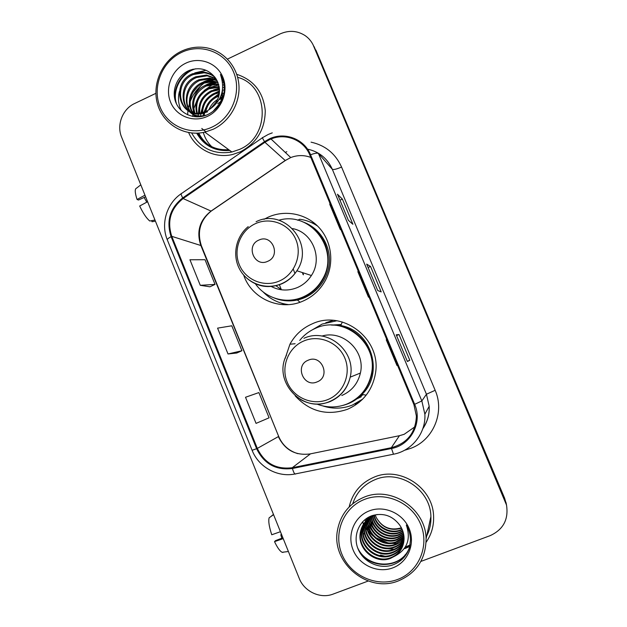 <?xml version="1.0" encoding="UTF-8"?>
<svg xmlns="http://www.w3.org/2000/svg" width="627" height="627" viewBox="0 0 627 627"><rect width="100%" height="100%" fill="white"/><g stroke="black" fill="none" stroke-linecap="round" stroke-linejoin="round"><path stroke-width="0.94" d="M295.152 395.817C309.707 411.641 327.145 416.132 347.468 409.29C362.978 402.409 372.289 390.519 375.416 373.614C381.882 339.325 343.047 309.197 312.277 323.822C302.527 328.07 295.09 334.873 289.956 344.207L285.073 358.628M336.762 320.781L322.137 324.081L312.458 329.771M243.652 275.034C251.451 298.632 280.081 311.462 302.935 301.117C312.755 296.79 320.272 289.839 325.484 280.269C334.45 263.395 331.777 241.481 319.096 227.625C306.454 213.729 285.379 209.465 268.34 217.091L263.975 219.325M281.233 303.107L286.014 304.714M331.487 325.076L341.237 324.504M357.155 398.733L361.293 396.758M341.221 324.535L335.139 325.225M315.773 224.341L311.07 222.428M355.195 404.243L359.012 402.463M363.237 533.295L363.723 533.992L363.237 533.295M386.53 548.649L394.007 549.276L386.53 548.649M399.078 548.782L400.59 548.492L399.078 548.782M197.646 133.151C204.653 144.931 215.014 150.441 228.737 149.696C215.014 150.441 204.653 144.931 197.646 133.151M198.783 133.081C201.071 137.799 204.277 141.718 208.407 144.837C204.277 141.718 201.071 137.799 198.783 133.081M405.708 546.94L409.533 545.169L405.708 546.94M409.65 545.106L410.105 544.847L409.65 545.106M506.334 504.084L504.602 498.167L314.127 46.657M420.882 561.424L490.189 535.63C503.301 529.588 508.74 519.383 506.506 505.025L313.03 44.705L504.837 499.382L315.898 50.074M506.585 505.354L504.837 499.382L506.585 505.354M404.838 548.641L408.373 547.081L404.838 548.641M408.561 546.987L409.447 546.501L408.561 546.987M216.19 83.814L215.798 83.971L216.19 83.814M214.912 84.339L213.878 84.81L214.912 84.339M188.641 132.587C195.804 149.359 215.053 158.96 232.915 154.399L240.376 151.812C256.757 143.105 265.049 129.381 265.26 110.65C263.285 92.114 253.778 79.997 236.74 74.307C253.778 79.997 263.285 92.114 265.26 110.65C265.049 129.381 256.757 143.105 240.376 151.812L232.915 154.399C215.053 158.96 195.804 149.359 188.641 132.587M200.805 85.821L193.563 94.646L200.805 85.821M374.264 477.084C360.838 482.798 352.468 492.767 349.153 506.992C352.468 492.767 360.838 482.798 374.264 477.084C399.955 465.955 433.132 487.547 433.586 516.303C433.132 487.547 399.955 465.955 374.264 477.084M269.634 139.602L271.029 138.998C285.755 132.728 303.954 140.182 309.84 155.081L413.922 404.627L416.391 416.093C415.638 432.74 407.291 443.273 391.342 447.702L292.26 467.718C276.193 469.701 264.547 463.267 257.313 448.415L171.774 236.348C166.868 221.135 170.646 208.532 183.115 198.547L264.923 142.282L269.634 139.602M269.336 138.896L264.516 141.639L182.716 197.913C169.941 208.148 166.069 221.057 171.1 236.653L256.615 448.705C264.022 463.917 275.958 470.516 292.425 468.487L391.514 448.485C410.803 445.17 422.794 422.426 414.659 404.329L310.553 154.759C304.338 138.943 284.619 131.458 269.336 138.896M208.18 144.688C204.049 141.624 200.82 137.768 198.493 133.104M410.019 545.216L409.407 545.561M409.274 545.631L405.207 547.473M407.409 361.497L409.784 360.266L399.023 334.544L396.225 334.794L407.393 361.505L396.225 334.794M407.315 361.277L409.784 360.266M396.57 335.563L399.023 334.544M348.385 220.328L352.907 224.286L342.381 199.112L337.467 194.213L348.385 220.328M348.408 220.359L337.467 194.213M339.975 200.178L342.381 199.112M377.72 290.52L381.192 291.908L370.549 266.459L366.677 264.108L377.72 290.52L366.677 264.108M368.12 267.502L370.549 266.459M426.094 542.3C431.454 534.557 433.955 525.888 433.586 516.303C433.955 525.888 431.454 534.557 426.094 542.3M313.719 46.194C311.846 41.829 308.993 38.302 305.161 35.621C297.284 30.598 288.922 30.033 280.081 33.929L227.491 59.087M155.864 93.352L134.625 103.518C122.578 108.988 116.41 124.953 121.599 137.117L299.197 578.321C304.228 591.582 320.358 599.146 333.149 594.082L368.253 581.017M200.272 285.316L215.03 284.407L205.021 259.711L189.95 259.766L200.272 285.316L209.951 286.798M245.51 397.267L256.059 423.382L269.093 417.809L258.873 392.58L245.51 397.267M228.016 353.973L241.92 350.752L231.802 325.797L217.577 328.14L228.016 353.973L236.755 353.017M358.174 270.966L357.868 271.742L368.48 297.174L369.013 296.963M368.848 296.563L368.48 297.174M329.912 203.219L329.794 204.418L340.289 229.576L340.822 229.364M340.477 228.534L340.289 229.576M386.734 339.45L386.256 339.803L396.977 365.51L397.526 365.329M241.92 350.752L236.685 353.048M215.03 284.407L209.88 286.829M146.796 202.168L144.1 197.474M144.97 195.177L137.054 199.48L138.512 200.037L145.613 196.776M137.054 199.48C134.829 192.567 134.672 188.79 136.576 188.139L140.801 184.824M154.971 220.022L149.79 221.01C146.585 218.431 143.215 213.431 139.672 206.009L147.611 201.729M151.601 220.665L152.04 221.754L155.41 221.112M211.934 127.148C231.802 118.072 242.077 92.145 233.597 72.129C225.422 51.963 200.805 42.902 181.336 52.527C161.742 61.854 151.883 87.31 160.081 107.084C167.989 126.983 192.191 136.514 211.934 127.148M213.149 129.272C229.553 121.662 240.407 102.953 238.887 84.7C237.421 66.431 223.784 50.983 206.534 47.809C197.826 46.273 189.37 47.44 181.179 51.328C162.174 60.435 151.64 84.143 157.557 104.176C163.279 124.279 184.448 136.96 204.825 132.148L213.149 129.272M191.627 133.002C200.593 148.575 214.019 154.916 231.896 152.008L239.404 149.453C270.723 136.819 269.445 85.734 237.633 77.293M212.255 78.493L207.122 81.095M212.953 111.441L220.022 103.181M208.862 109.968C210.617 105.422 213.58 101.911 217.741 99.458M210.21 109.012L217.044 100.939M219.278 99.607L221.566 98.604M204.927 111.982C206.118 104.638 210.116 99.301 216.918 95.97L219.082 95.163M205.797 111.63C207.255 104.693 211.189 99.685 217.608 96.605L218.862 96.096M201.847 112.891C201.902 104.098 205.985 97.6 214.105 93.407L219.513 91.895M202.576 112.727C202.921 104.27 206.996 98.039 214.818 94.058L219.45 92.655M199.159 113.275C197.952 103.251 201.972 95.759 211.228 90.79L219.497 89.089M199.801 113.213C198.924 103.479 202.976 96.229 211.957 91.448L219.528 89.763M196.706 113.283C194.119 102.24 197.983 93.854 208.289 88.117L219.176 86.589M197.301 113.315C195.068 102.507 198.978 94.332 209.034 88.791L219.278 87.192M194.441 113.009C189.464 103.251 194.84 89.802 205.288 85.374L215.555 83.744L218.619 84.3M194.989 113.103C191.282 101.417 194.973 92.404 206.04 86.064L216.284 84.433L218.776 84.857M192.317 112.484C185.678 102.577 190.82 87.372 202.207 82.576L212.6 80.914L217.851 82.192L208.564 84.245M192.834 112.633C186.619 102.742 191.838 87.992 202.983 83.281L213.345 81.628L218.063 82.709M197.129 116.896C182.065 111.308 182.802 86.024 199.057 79.707L209.567 78.03L216.895 80.24M190.804 111.935C182.872 102.13 187.739 85.484 199.856 80.428L210.327 78.759L217.154 80.718M206.589 115.07L203.924 115.658C181.893 119.82 174.494 85.131 195.836 76.776L206.463 75.068L215.766 78.43M201.651 116.497C181.328 117.116 176.916 85.194 196.651 77.513L207.247 75.82L216.064 78.869M211.518 107.922C220.618 98.619 221.895 88.595 215.343 77.85C208.603 69.323 200.052 66.791 189.683 70.263C177.182 75.169 170.952 90.821 175.952 102.656C180.819 114.6 195.287 120.086 207.263 114.788C215.351 111.034 220.735 104.709 223.431 95.821C225.187 88.148 224.184 81.032 220.43 74.464C225.148 88.297 222.177 99.45 211.518 107.922L206.824 111.144L200.703 113.103C178.421 117.327 170.952 82.231 192.536 73.767L203.289 72.042C207.764 72.591 211.581 74.237 214.732 76.996M207.615 111.794L201.51 113.746C179.298 117.954 171.845 82.96 193.375 74.527L204.088 72.81C208.282 73.312 211.895 74.801 214.943 77.278M219.928 98.361L221.754 97.694M221.425 94.599L222.115 94.489M221.151 95.429L222.076 95.241M222.083 92.004C222.389 96.597 221.339 101.01 218.948 105.242M222.452 89.833L222.397 98.901M185.725 63.225C171.751 69.84 164.697 88.007 170.56 102.099C176.211 116.293 193.477 123.025 207.506 116.332C221.613 109.85 228.879 91.448 222.875 77.223C217.083 62.904 199.605 56.406 185.725 63.225M204.888 82.545C198.124 87.372 193.234 93.689 190.216 101.503M189.44 103.776L188.406 107.789M188.257 108.589L188.014 110.046M187.982 110.297L187.614 114.804M176.602 104.113C171.743 90.257 181.469 72.708 195.781 68.766M192.991 92.287L197.474 86.808M205.977 81.322L216.409 79.402M222.146 80.201L223.071 80.46M205.977 131.866L201.769 128.449M211.072 87.122L218.831 85.037M222.906 84.951L224.051 85.045M198.187 115.705L198.939 107.483M213.517 89.943L219.395 88.031M222.656 87.615L223.314 87.584M223.721 87.576L224.27 87.568M204.143 115.627L204.582 113.032M204.825 112.021L205.021 111.308M218.204 95.453L219.113 95.014M221.59 94.026L222.138 93.854M222.875 93.635L223.925 93.36M220.445 98.157L221.793 97.483M175.678 101.95C172.292 89.34 180.49 73.994 193.014 69.213M181.313 110.556C178.35 104.356 177.707 98.016 179.385 91.526M194.762 72.92L206.017 70.271M202.678 82.372C206.738 80.091 211.244 78.986 216.182 79.049M222.091 79.927L222.985 80.185M205.139 85.444C208.909 83.211 213.094 82.012 217.702 81.839M222.46 82.184L223.58 82.396M207.513 88.478L218.729 84.676M200.726 116.646L200.867 113.236M200.883 113.072L202.96 105.438M211.997 94.489L219.544 90.852M222.514 90.178L224.176 89.967M214.081 97.498L219.207 94.505M221.723 93.564L222.138 93.431M216.025 100.555L217.835 99.223M220.195 97.804L221.872 96.989M217.781 103.737L220.72 101.472M267.666 261.341C281.382 255.941 272.173 233.573 258.935 240.055C245.306 245.478 254.405 267.737 267.666 261.341M270.895 286.312C279.454 290.795 288.271 291.218 297.355 287.566C303.209 284.987 307.888 280.974 311.392 275.519C323.054 258.324 312.567 232.288 292.621 228.596M255.424 283.835C265.676 298.577 286.265 304.416 302.88 297.049C311.243 293.365 317.74 287.511 322.364 279.477C340.422 250.377 310.843 210.641 278.811 220.234M281.86 299.886C289.266 300.999 296.461 300.09 303.452 297.151C311.791 293.483 318.265 287.644 322.874 279.642C333.595 261.42 327.231 235.854 309.44 225.312M314.801 223.502L312.097 222.789M294.949 273.513L293.248 269.108M275.723 285.591L281.633 289.807M288.522 304.612C278.506 303.343 269.994 299.071 263.003 291.798M317.615 226.073C312.191 222.413 306.25 220.132 299.792 219.238L297.668 220.226M317.113 381.898C331.095 376.749 321.706 353.949 308.218 360.204C294.337 365.369 303.601 388.05 317.113 381.898M341.793 395.504C351.669 391.146 357.868 383.661 360.392 373.041C365.76 351.175 343.063 329.575 321.917 336.08M316.941 404.101C326.949 407.926 336.942 407.903 346.935 404.031C360.415 398.059 368.629 387.768 371.576 373.143C377.948 342.569 343.322 315.13 315.718 328.227C309.362 330.946 304.04 335.006 299.737 340.422M353.032 400.927C363.331 394.407 369.632 385.096 371.929 372.987C376.576 349.145 356.285 324.778 332.396 325.092M360.282 396.397L363.245 394.642M358.707 397.44L362.704 394.548M340.9 325.342L335.633 325.272M333.188 320.373L325.797 322.733M362.735 399.085L352.445 405.05C342.718 408.843 332.898 409.149 322.968 405.975M342.279 321.98L340.806 325.562C371.27 330.515 384.492 373.12 361.967 394.438L366.199 395.143M360.462 400.755L362.241 399.579M362.586 521.829L363.55 523.921M363.566 523.96L364.452 525.614M365.706 527.652L367.391 529.987M368.221 531.006L372.516 535.293M375.565 537.598L387.87 542.857M391.436 543.429L397.001 543.585M280.434 531.712L271.757 534.76C269.124 526.79 268.246 521.139 269.132 517.8L273.576 514.657M282.887 537.801L275.41 540.693L274.524 541.65L283.224 538.624M274.524 541.65C277.4 547.7 279.948 551.251 282.158 552.301L283.051 552.426M281.805 538.225L280.81 534.847L281.578 534.549M281.429 534.173L280.81 534.847M273.466 514.399L270.684 516.703M397.471 579.52C418.773 571.84 429.777 545.819 420.67 524.29C411.884 502.635 385.472 491.082 364.608 499.374C343.604 507.353 333.062 532.911 341.864 554.143C350.352 575.492 376.302 587.515 397.471 579.52M398.388 580.892C416.602 573.023 425.835 558.994 426.086 538.789C425.811 508.552 391.005 485.572 364.06 497.187C349.317 503.481 340.461 514.532 337.467 530.348C331.032 562.631 367.743 593.557 398.388 580.892M405.175 554.715L406.382 554.276M426.673 536.046C429.738 529.98 431.149 523.498 430.898 516.601C430.655 489.562 399.477 469.09 375.283 479.561C364.099 484.224 356.575 492.281 352.719 503.747M402.275 529.697L400.183 530.607C389.571 534.635 376.184 527.338 373.896 515.496M402.111 529.313L400.379 530.05C389.923 534.016 376.717 526.978 374.248 515.355M402.84 531.179L399.383 532.856C388.16 537.159 374.045 528.765 372.548 516.076M402.706 530.81L399.587 532.284C388.513 536.524 374.578 528.412 372.877 515.919M403.286 532.644L398.568 535.152C386.726 539.745 371.897 530.168 371.286 516.719M403.185 532.276L398.78 534.572C387.086 539.087 372.438 529.815 371.599 516.554M403.623 534.086L397.737 537.511C385.26 542.402 369.75 531.524 370.102 517.432M403.545 533.726L397.949 536.916C385.629 541.728 370.291 531.187 370.392 517.251M403.859 535.505L396.891 539.918C383.763 545.129 367.587 532.848 368.982 518.2M403.812 535.152L397.103 539.306C384.139 544.44 368.127 532.519 369.256 518.004M404.007 536.924L396.021 542.379C382.321 547.888 365.596 534.329 367.892 519.281L367.924 519.031M367.971 518.67L368.151 517.62M403.976 536.571L396.24 541.759C382.611 547.23 365.956 533.804 368.182 518.819M368.229 518.451L368.386 517.4M404.062 538.327C401.633 541.446 398.654 543.64 395.128 544.902C381.271 550.459 364.358 536.736 366.685 521.507L366.928 519.916M366.999 519.564L367.234 518.545M404.054 537.974L395.347 544.267C381.537 549.808 364.671 536.132 366.991 520.951L367.171 519.689M367.234 519.336L367.461 518.31M404.031 539.729C401.507 543.452 398.239 546.039 394.211 547.481C380.197 553.1 363.088 539.204 365.439 523.796L365.988 520.857M404.047 539.377C401.539 542.951 398.341 545.435 394.446 546.83C380.471 552.434 363.409 538.577 365.753 523.216L366.215 520.614M366.301 520.277L366.591 519.274M403.906 541.117C401.358 545.49 397.816 548.492 393.278 550.13C379.1 555.804 361.787 541.72 364.169 526.131L365.102 521.86M403.945 540.772C401.398 544.973 397.918 547.873 393.513 549.464C379.374 555.122 362.116 541.085 364.491 525.544L365.322 521.601M403.694 542.504C401.178 547.543 397.385 550.984 392.322 552.834C377.971 558.563 360.454 544.307 362.876 528.522L364.279 522.918M403.757 542.159C401.225 547.026 397.494 550.357 392.565 552.152C378.253 557.865 360.791 543.656 363.198 527.918L364.483 522.652M403.396 543.883C400.982 549.62 396.962 553.531 391.342 555.608C376.811 561.4 359.099 546.956 361.544 530.975L363.511 524.047M403.482 543.538C401.037 549.103 397.071 552.889 391.585 554.911C377.109 560.687 359.436 546.282 361.881 530.356L363.699 523.757M395.465 555.765C400.966 551.486 403.835 545.788 404.062 538.687C404.047 533.64 402.542 529.039 399.54 524.877C392.424 515.707 383.356 512.604 372.352 515.559C359.106 519.901 352.57 535.913 358.064 548.954C363.409 562.082 379.045 569.347 392.008 565.186C400.747 562.176 406.594 556.274 409.556 547.465L410.473 540.012C410.403 534.698 409.023 529.705 406.327 525.034C410.998 538.852 407.378 549.095 395.465 555.765L390.331 558.453C375.628 564.308 357.696 549.667 360.172 533.483C361.481 524.979 366.027 518.999 373.81 515.527L377.148 514.501M403.106 544.918C400.818 551.196 396.648 555.467 390.59 557.74C375.926 563.571 358.048 548.978 360.517 532.848L362.978 524.924M401.57 528.169L400.959 528.404C390.339 531.171 382.172 527.66 376.459 517.863L375.165 515.041M376.459 517.863C382.274 527.503 390.503 530.842 401.139 527.887L401.374 527.793M369.319 510.872C354.349 516.515 346.802 534.753 353.087 549.887C359.161 565.115 377.673 573.619 392.714 567.897C407.832 562.403 415.615 543.938 409.172 528.647C402.949 513.27 384.194 504.994 369.319 510.872M380.456 555.083L384.594 556.118M409.784 546.509C402.746 569.606 367.485 569.841 357.562 547.63M388.474 542.896C382.948 542.026 378.191 539.831 374.217 536.312M370.62 532.48L367.069 526.453M366.583 525.246L365.463 521.437M365.329 520.802L365.11 519.501M388.536 540.372C383.74 539.471 379.554 537.543 375.973 534.58M409.744 546.681C403.114 568.971 369.718 570.531 358.558 550.098M381.757 541.399L379.876 540.529M371.842 534.4L367.226 527.409M366.646 526.069L365.737 523.396M365.706 523.302L365.298 521.633M373.347 532.542L368.488 525.426M367.884 524.062L366.944 521.358M374.86 530.748L369.726 523.49M369.107 522.111L368.127 519.368M367.939 518.701L367.767 518.004M376.38 529.008L370.941 521.593M370.298 520.198L369.428 517.878M504.602 498.167L505.08 500.628M391.342 447.702L399.407 435.71L404.188 434.292L414.823 426.869M257.313 448.415L278.341 436.619C284.893 449.99 295.435 455.766 309.965 453.948L399.665 435.655M310.82 157.432C304.158 154.947 297.464 154.987 290.732 157.557L285.207 160.496L211.04 211.08C199.723 220.077 196.29 231.449 200.75 245.204L278.662 436.384C282.369 445.084 288.757 450.852 297.825 453.666M311.063 142.157C325.303 145.323 335.469 153.615 341.566 167.048L435.162 390.3L426.438 394.234L332.31 169.266C327.357 158.349 319.08 151.632 307.489 149.132M435.162 390.3C444.951 412.307 433.281 440.083 410.991 448.266L405.277 450.068M422.943 428.335C427.449 421.697 429.534 414.345 429.189 406.272L426.438 394.234L421.838 400.943L424.871 414.204L429.189 406.272C429.566 414.392 427.496 421.799 422.974 428.484M286.821 151.71L285.301 152.439M268.097 134.523L262.697 137.587C261.984 137.078 262.588 138.426 264.516 141.639M181.078 193.814C166.633 203.595 160.606 223.863 167.315 239.859C167.197 239.153 168.459 238.088 171.1 236.653M256.615 448.705L252.101 450.296C258.583 467.052 277.463 477.602 294.949 473.996L295.599 474.043M292.425 468.487C293.303 471.496 294.141 473.33 294.949 473.996L393.96 454.12M262.431 137.768L181.697 193.39C180.639 193.14 180.976 194.644 182.716 197.913M391.514 448.485L393.482 454.222C411.947 450.915 426.086 432.983 424.871 414.204M414.659 404.329L421.838 400.943L318.438 153.482C317.474 152.776 314.84 153.207 310.553 154.759M318.438 153.482L332.31 169.266C333.54 169.893 336.628 169.157 341.566 167.048M292.26 467.718L310.483 453.846M264.923 142.282L285.293 160.567L211.15 211.127L183.115 198.547M171.774 236.348L201.345 245.666L278.662 436.384M211.989 210.554L211.15 211.127C200.178 220.195 196.909 231.708 201.345 245.666M285.646 160.324L290.732 157.557L271.029 138.998M197.787 133.151C200.209 137.666 203.485 141.381 207.615 144.312M212.874 84.379L204.159 90.539M197.074 99.936L193.719 108.973M193.429 110.391L193.038 112.978M192.983 113.471L192.912 114.255M192.912 114.326L192.81 116.465M196.713 133.19C204.081 145.84 215.1 151.593 229.748 150.441M216.73 83.9L216.017 84.175M215.539 84.371L214.097 85.013M219.364 93.47L212.765 98.431M206.009 107.46L203.924 112.343M203.603 113.315L202.882 116.073M203.313 132.469C204.896 138.018 207.717 142.768 211.769 146.726M281.319 289.635L279.328 284.572M303.053 274.524L302.433 272.588M279.281 281.053C294.565 274.579 302.433 255.134 295.928 239.718C289.643 224.207 270.707 216.699 255.675 223.549C240.549 230.172 232.923 249.358 239.271 264.618C245.392 279.971 264.085 287.746 279.281 281.053M246.615 278.059C257.046 286.868 268.709 288.82 281.601 283.906C287.965 281.092 293.06 276.711 296.869 270.762C315.287 244.295 284.211 207.372 256.075 221.723M274.626 298.154C281.978 301.007 289.549 301.626 297.339 300.012C314.472 296.367 328.109 280.543 329.324 262.705C330.617 244.875 319.292 227.546 302.802 221.88M327.913 399.54C343.478 393.341 351.496 373.872 344.866 358.166C338.462 342.366 319.167 334.363 303.868 340.947C288.459 347.303 280.7 366.513 287.166 382.062C293.405 397.698 312.442 405.967 327.913 399.54M300.498 399.556C310.004 404.783 319.825 405.481 329.943 401.648C340.696 396.907 347.452 388.74 350.203 377.156C356.63 351.347 327.459 327.137 303.938 338.298M343.173 405.34C350.422 403.435 356.685 399.799 361.967 394.438C357.186 399.258 351.567 402.683 345.124 404.713M404.901 548.445L409.549 546.282M362.477 521.954L363.456 524.078M363.472 524.117L364.365 525.787M364.452 525.943L364.836 526.586M365.737 528.005L367.524 530.442M368.41 531.508L373.151 536.061M376.976 538.726L386.161 542.637M295.129 343.745L289.956 344.207M506.013 502.501L506.506 505.025M167.315 239.859L252.101 450.296M268.568 134.303L272.275 132.853M201.51 113.746L200.703 113.103M219.16 87.177L218.447 86.502M216.284 84.433L215.555 83.744M213.345 81.628L212.6 80.914M210.327 78.759L209.567 78.03M207.247 75.82L206.463 75.068M204.088 72.81L203.289 72.042M231.896 152.008L204.825 132.148M303.476 274.814L302.849 272.721M311.392 275.519L296.869 270.762C292.989 276.687 287.824 281.029 281.366 283.796C266.334 290.16 248.01 283.937 240.047 269.955C231.951 256.043 235.564 236.849 248.214 226.629M322.874 279.642L322.364 279.477M275.425 298.421C282.565 301.015 289.878 301.548 297.37 300.004L300.035 302.238M360.392 373.041L350.203 377.156C347.342 388.748 340.453 396.883 329.528 401.57C302.285 413.734 272.463 381.106 286.531 355.101M282.158 552.301L288.404 551.501M430.898 516.601L426.086 538.789M368.12 518.866L367.892 519.289M366.991 520.951L366.685 521.515M365.753 523.224L365.439 523.796M364.491 525.544L364.169 526.131M363.198 527.926L362.868 528.53M361.873 530.356L361.544 530.975M360.517 532.856L360.172 533.491"/></g></svg>
